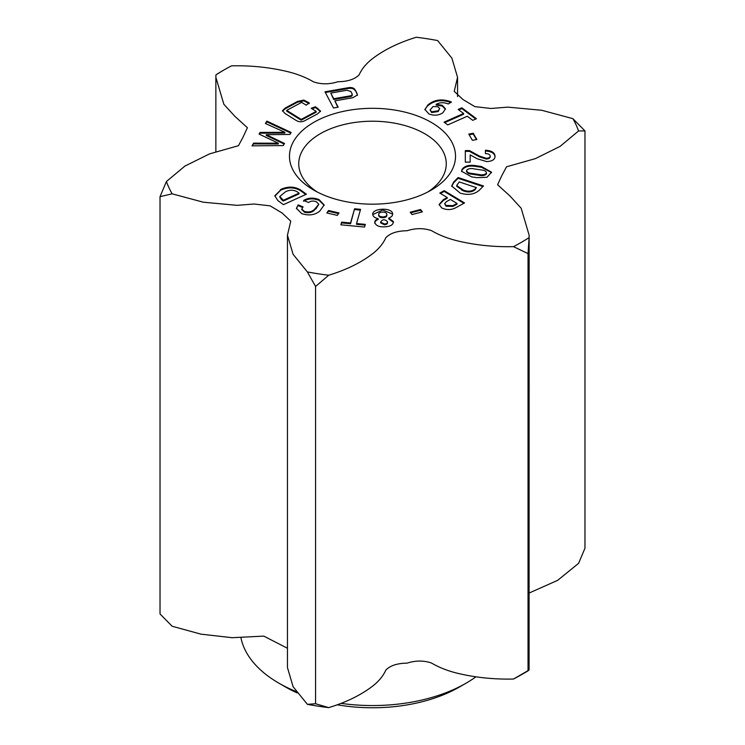 <?xml version="1.0" encoding="UTF-8"?>
<svg xmlns="http://www.w3.org/2000/svg" width="745" height="745" viewBox="0 0 745 745"><rect width="100%" height="100%" fill="white"/><g stroke="black" fill="none" stroke-linecap="round" stroke-linejoin="round"><path stroke-width="1.12" d="M340.968 703.355A132.396 76.437 0 0 0 466.119 683.165L459.563 686.946A123.13 71.082 180 0 1 337.159 704.779M297.134 692.897A123.13 71.082 180 0 1 285.437 686.946L278.881 683.165A132.396 76.437 0 0 0 296.184 691.574M466.119 683.165A132.396 76.437 0 0 0 475.906 676.842M313.794 190.133L313.794 190.133A83.03 47.931 180 0 1 313.794 122.348A83.03 47.931 180 0 1 431.206 122.348A83.03 47.931 180 0 1 431.206 190.133A83.03 47.931 180 0 1 313.794 190.133M427.742 192.024A73.764 42.586 0 0 0 446.264 163.807A73.764 42.586 0 0 0 424.659 133.69A73.764 42.586 0 0 0 344.274 124.462A73.764 42.586 0 0 0 298.736 163.807A73.764 42.586 0 0 0 317.258 192.024M521.491 242.255A210.705 121.649 0 0 0 529.08 237.636L528.037 253.607L513.491 246.642A210.705 121.649 0 0 0 521.491 242.255M326.822 212.949L328.526 210.5L339.012 212.94L337.299 215.389L326.822 212.949M340.884 224.822L341.648 222.14L350.55 222.978L354.583 208.777L360.571 209.336L356.538 223.547L365.311 224.375L364.556 227.057L340.884 224.822M443.387 199.632L447.224 197.518L439.829 193.057L444.197 190.645L464.535 202.929L456.257 207.492C451.47 210.099 446.609 210.23 441.673 207.892L439.122 204.493L443.387 199.632L443.387 200.405L447.224 198.291L447.224 197.518M476.856 177.655L471.622 176.872L461.565 171.22L461.956 169.534C464.526 165.818 469.303 164.561 476.297 165.753L481.521 166.535L491.56 172.207L486.979 177.301L476.856 177.655M476.847 139.473L472.395 140.339L468.782 134.1L473.233 133.243L476.847 139.473M450.697 101.711L451.47 102.046L448.211 103.974C443.992 102.223 439.969 102.335 436.142 104.309L442.279 105.287L445.463 108.854L442.875 112.774C438.786 115.503 434.139 115.894 428.915 113.957L424.883 109.403L429.139 103.937C435.303 99.513 442.483 98.768 450.697 101.711L450.827 102.531M315.48 106.786L320.555 111.089L317.547 113.892L305.441 120.364C302.042 122.31 298.773 122.236 295.653 120.122L285.112 113.547L282.439 110.688L285.437 107.895L297.544 101.422L303.848 100.072L309.194 102.866L306.214 105.185L301.678 102.354L286.695 110.362L301.185 119.405L316.178 111.396L311.177 108.276L315.48 106.786L315.48 107.55L320.49 111.489M300.775 190.096L306.391 194.203L283.445 204.661L277.866 200.582L274.812 195.767L281.591 189.053C288.557 186.185 294.946 186.529 300.775 190.096L300.775 190.86L305.739 194.492M529.08 237.636L529.136 235.178L521.155 208.209L510.064 196.084L497.595 184.76L501.767 175.699L506.535 166.787L535.459 158.601L560.1 146.383L578.595 130.943A210.705 121.649 0 0 0 572.886 118.651L541.736 110.279L507.885 107.14L490.862 108.472L474.863 106.628L462.906 99.485L454.236 91.337L457.551 77.303L451.898 58.166L437.613 40.547A210.705 121.649 0 0 0 416.306 37.25C398.603 42.633 383.777 49.934 371.848 59.162C365.916 63.912 361.679 69.127 359.155 74.798C354.76 79.305 347.682 81.624 337.923 81.736C329.374 84.455 321.235 84.492 313.524 81.857C306.419 77.676 298.251 74.379 288.995 71.976C270.668 67.432 251.503 65.383 231.509 65.839A210.705 121.649 0 0 0 223.509 70.226A210.705 121.649 0 0 0 215.92 74.845L215.864 77.303L223.845 104.272L234.936 116.397L247.405 127.712L243.233 136.773L238.465 145.694L209.541 153.88L184.9 166.088L166.405 181.529A210.705 121.649 0 0 0 172.114 193.83L203.264 202.193L237.115 205.341L254.138 204.009L270.137 205.853L282.094 212.986L290.764 221.144L287.449 235.178L293.102 254.315L307.387 271.934A210.705 121.649 0 0 0 328.694 275.231C346.397 269.848 361.223 262.547 373.152 253.319C379.084 248.569 383.321 243.354 385.845 237.683C390.24 233.166 397.318 230.857 407.077 230.745C415.626 228.026 423.765 227.989 431.476 230.624C438.582 234.805 446.749 238.102 456.005 240.495C474.332 245.049 493.497 247.098 513.491 246.642M265.416 123.484L266.85 121.1L291.127 132.452L289.935 134.445L266.291 134.687L284.515 143.478L283.249 145.582L252.006 145.843L253.635 143.142L278.295 143.198L259.064 134.081L260.061 132.424L284.841 132.275L265.416 123.484M355.188 89.94L357.498 94.969L352.813 97.735L334.859 100.873L338.183 107.187L333.509 108.006L324.978 91.803L347.608 87.835C351.407 87.09 353.94 87.798 355.188 89.94L357.097 93.544M476.418 118.716L472.749 120.345L467.273 116.239L447.736 124.927L444.057 122.161L463.595 113.482L458.184 109.431L461.853 107.802L476.418 118.716M470.179 162.14L465.318 162.14L465.318 150.583L469.443 150.583L479.407 156.04L486.057 158.238C488.618 158.229 489.986 157.493 490.173 156.05C489.884 154.439 488.292 153.628 485.414 153.61L485.414 150.248C491.495 150.592 494.708 152.548 495.034 156.105C495.09 159.458 492.324 161.292 486.718 161.6L477.089 158.732L470.179 154.895L470.179 162.14L470.179 155.668M453.612 182.069L458.128 177.543L483.514 185.971L479.026 190.478C474.165 194.501 467.897 195.395 460.242 193.141L451.712 186.036L453.612 182.069L453.612 182.842L458.128 178.306L458.128 177.543M412.05 214.56L410.197 212.195L420.534 209.503L422.387 211.869L412.05 214.56M374.828 222.634C374.633 220.958 375.75 219.645 378.171 218.695C375.042 218.006 373.264 216.711 372.817 214.811C371.131 208.19 391.945 206.998 392.624 213.647C392.857 215.566 391.553 217.037 388.732 218.08L393.379 221.554C393.36 224.72 390.538 226.48 384.932 226.825C379.307 227.141 375.946 225.744 374.828 222.634L374.791 222.112M372.817 214.811L372.761 214.169M372.789 214.551L382.725 209.997L392.671 214.132M388.732 218.08L388.732 218.844L393.379 222.317L393.379 221.554L393.435 222.168M308.542 202.482L303.625 200.47C308.29 197.667 313.44 197.388 319.084 199.623L324.168 204.95L319.754 211.114C314.893 215.054 308.896 215.901 301.772 213.657L296.417 208.339L298.168 204.884L303.075 206.896L301.799 209.056L304.454 211.468C308.691 212.511 312.062 211.776 314.595 209.233L318.804 204.242L316.392 201.811C313.431 200.638 310.823 200.861 308.542 202.482M285.437 686.946L278.881 683.165A132.396 76.437 0 0 1 240.933 637.646M172.114 193.83L160.026 196.671L166.405 181.529M160.026 196.671L160.026 613.936L172.114 626.228L200.917 634.144L232.17 637.701L263.795 636.109L287.449 648.271M215.92 74.845L223.509 70.226M328.694 275.231L315.563 286.471L307.387 271.934M315.563 286.471L315.563 703.736L328.694 707.629C346.397 702.246 361.223 694.945 373.152 685.717C379.084 680.967 383.321 675.752 385.845 670.081C390.24 665.564 397.318 663.255 407.077 663.143C415.626 660.424 423.765 660.377 431.476 663.022C438.582 667.203 446.749 670.5 456.005 672.893C474.332 677.447 493.497 679.496 513.491 679.04L529.08 670.034L529.136 235.178M287.449 235.178L287.449 667.576L293.102 686.713L307.387 704.332L315.563 703.736M528.037 253.607L528.037 670.872L521.491 674.653A210.705 121.649 0 0 1 513.491 679.04M572.886 118.651L584.974 130.934L578.595 130.943M584.974 130.934L584.974 548.199L578.595 563.341L557.67 580.336L529.136 593.029M307.387 704.332A210.705 121.649 0 0 0 328.694 707.629M274.831 196.168L280.53 190.301L280.53 189.528M280.53 190.301L281.591 189.817L281.591 189.053M281.591 189.817C288.557 186.958 294.946 187.302 300.775 190.86M279.859 196.838L281.489 199.697L283.333 201.048L299.034 193.886L299.034 193.123L297.227 191.8C293.539 189.742 289.637 189.724 285.521 191.754L279.813 196.457L283.333 200.275L299.034 193.123M281.489 199.697L281.489 198.934M283.333 201.048L283.333 200.275M265.779 123.651L266.85 121.1M266.85 121.863L290.764 133.048M284.152 144.074L266.291 135.46L266.291 134.687M252.471 145.834L253.635 143.142M253.635 143.906L278.295 143.971L278.295 143.198M259.428 134.249L260.061 132.424M260.061 133.197L284.841 133.038L284.841 132.275M282.504 111.089L285.437 108.658L297.544 102.186L297.544 101.422M297.544 102.186L303.848 100.836L303.848 100.072M303.848 100.836L309.194 103.639M301.185 119.405L301.185 120.178L286.695 111.135L286.695 110.362M301.185 120.178L316.178 112.16L316.178 111.396M311.969 108.77L315.48 107.55M357.097 94.317L357.46 95.313M337.811 107.252L334.859 100.873M325.351 92.51L347.608 88.608L347.608 87.835M347.608 88.608C351.407 87.863 353.94 88.562 355.188 90.704M349.833 96.682L349.833 95.909C351.929 95.602 352.646 94.857 351.994 93.684L350.802 91.421L346.863 90.266L330.771 93.088L333.741 99.504L349.833 96.682C351.929 96.366 352.646 95.621 351.994 94.447M352.255 95.332L351.994 93.684M333.741 99.504L333.741 98.731L349.833 95.909M330.771 93.088L333.741 98.731M442.279 105.287L442.279 106.051L436.142 105.082L436.142 104.309M442.279 106.051L445.435 109.236M424.911 109.804L427.863 104.905M427.863 105.669L429.139 104.71C435.303 100.277 442.483 99.532 450.697 102.475M430.061 110.009L431.625 112.56L438.218 111.545L439.662 108.602L438.069 106.786L433.041 106.544L430.061 110.009L431.625 111.787L438.218 110.781L439.662 108.602M438.218 111.545L438.218 110.781M431.625 112.56L431.625 111.787M444.7 122.646L463.595 114.246L463.595 113.482M458.827 109.906L461.853 108.565L461.853 107.802M461.853 108.565L475.776 119.004M469.182 134.789L473.233 134.007L473.233 133.243M473.233 134.007L476.446 139.557M465.318 162.14L465.318 151.356L469.443 151.356L469.443 150.583M469.443 151.356L479.407 156.813L479.407 156.04M479.407 156.813L486.057 159.011L486.057 158.238M486.057 159.011C488.618 158.992 489.986 158.266 490.173 156.823L490.173 156.05M485.414 153.61L485.414 151.021C491.495 151.365 494.708 153.321 495.034 156.878M461.583 171.592L461.956 169.534M461.956 170.307C464.526 166.591 469.303 165.334 476.297 166.517L476.297 165.753M476.297 166.517L481.521 167.299L481.521 166.535M481.521 167.299L491.542 172.589M466.687 171.005C466.696 172.877 468.512 173.958 472.134 174.246L478.774 175.243C482.257 176.043 484.809 175.606 486.448 173.93L486.448 173.157C486.485 171.331 484.744 170.26 481.242 169.962L474.444 168.947C470.942 168.137 468.354 168.566 466.687 170.242L466.528 171.629M472.134 174.246L472.134 173.473L478.774 174.47C482.257 175.271 484.809 174.833 486.448 173.157L486.448 173.93M466.687 170.242C466.696 172.104 468.512 173.185 472.134 173.473M458.128 178.306L482.937 186.548M451.731 186.418L453.612 182.842M456.694 185.505L456.694 186.278L463.334 190.86C467.916 192.573 471.771 192.247 474.91 189.873L476.39 187.619L459.237 181.92L456.694 185.505L463.334 190.096C467.916 191.8 471.771 191.474 474.91 189.109L476.39 187.619M474.91 189.873L474.91 189.109M463.334 190.86L463.334 190.096M461.974 190.413L461.974 189.64M440.491 193.458L444.197 191.409L444.197 190.645M444.197 191.409L463.865 203.292M439.14 204.866L443.387 200.405M444.644 203.664L446.05 206.207L452.988 206.402L456.992 204.195L456.992 203.422L450.39 199.436L446.488 201.597L444.644 203.664L446.05 205.434L452.988 205.629L456.992 203.422M452.988 206.402L452.988 205.629M446.05 206.207L446.05 205.434M410.7 212.837L420.534 210.267L420.534 209.503M420.534 210.267L421.884 211.999M341.098 224.841L341.648 222.14M341.648 222.904L350.55 223.751L350.55 222.978M350.55 223.751L354.583 208.777M354.583 209.541L360.356 210.09M365.106 225.13L356.538 224.32L356.538 223.547M374.828 223.407C374.633 221.731 375.75 220.418 378.171 219.468L378.171 218.695M380.611 222.215L380.611 222.867L384.439 224.767C386.664 224.552 387.689 223.779 387.512 222.466M383.219 217.689L383.219 216.916C385.798 216.665 387.009 215.78 386.851 214.262C386.45 212.753 384.942 212.036 382.315 212.101C379.736 212.344 378.525 213.219 378.702 214.737L378.702 215.501C379.084 217.009 380.593 217.736 383.219 217.689C385.798 217.428 387.009 216.544 386.851 215.026M378.702 215.501L378.702 214.737C379.084 216.246 380.593 216.972 383.219 216.916M386.879 215.426L386.851 214.262M387.512 221.693C384.709 219.03 382.409 219.17 380.611 222.103L384.439 223.994C386.664 223.779 387.689 223.016 387.512 221.693L387.54 222.839M384.439 224.767L384.439 223.994M327.288 213.051L328.526 210.5M328.526 211.273L338.547 213.601M303.625 201.243C308.29 198.44 313.44 198.151 319.084 200.386L319.084 199.623M319.084 200.386L324.149 205.331M296.435 208.721L298.168 204.884M298.168 205.657L302.554 207.445M301.855 209.438L304.454 212.232L304.454 211.468M304.454 212.232C308.691 213.284 312.062 212.539 314.595 210.006L314.595 209.233M314.595 210.006L315.889 208.172M315.889 208.935L318.804 204.242M317.836 109.031L317.836 108.267M285.437 108.658L285.437 107.895M429.139 104.71L429.139 103.937M478.774 175.243L478.774 174.47M215.864 151.85L215.864 77.303M457.551 96.599L457.551 77.303M279.813 196.457L279.813 197.229M301.799 209.056L301.799 209.82"/></g></svg>
